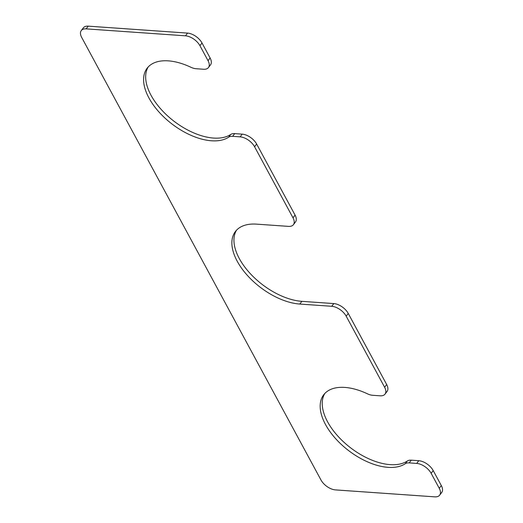 <?xml version="1.0" encoding="UTF-8"?>
<svg xmlns="http://www.w3.org/2000/svg" width="523" height="523" viewBox="0 0 523 523"><rect width="100%" height="100%" fill="white"/><g stroke="black" fill="none" stroke-linecap="round" stroke-linejoin="round"><path stroke-width="0.78" d="M335.439 489.901L434.77 496.85A12.415 6.76 37.3 0 0 439.666 495.144A12.415 6.76 37.3 0 0 439.248 488.292L431.142 473.308A12.415 6.76 37.3 0 0 416.7 463.424L409.202 462.901A12.415 6.76 37.3 0 0 405.24 463.731A53.791 29.295 37.3 0 1 344.82 447.544A53.791 29.295 37.3 0 1 323.685 394.806A53.791 29.295 37.3 0 1 367.434 393.812A12.415 6.76 37.3 0 0 372.638 395.283L380.136 395.806A12.415 6.76 37.3 0 0 385.033 394.107A12.415 6.76 37.3 0 0 384.614 387.249L346.18 316.173A12.415 6.76 37.3 0 0 331.739 306.288L299.81 304.059A53.791 29.295 37.3 0 1 246.98 274.967A53.791 29.295 37.3 0 1 235.396 231.526A53.791 29.295 37.3 0 1 256.597 224.145L288.526 226.381A12.415 6.76 37.3 0 0 293.423 224.674A12.415 6.76 37.3 0 0 293.004 217.823L254.57 146.747A12.415 6.76 37.3 0 0 240.129 136.863L232.624 136.34A12.415 6.76 37.3 0 0 228.669 137.17A53.791 29.295 -142.7 0 1 168.249 120.983A53.791 29.295 -142.7 0 1 147.107 68.245A53.791 29.295 -142.7 0 1 190.862 67.251A12.415 6.76 37.3 0 0 196.066 68.722L203.565 69.245A12.415 6.76 37.3 0 0 208.461 67.545A12.415 6.76 37.3 0 0 208.043 60.688L199.943 45.704A12.415 6.76 37.3 0 0 185.495 35.819L86.158 28.87A12.415 6.76 37.3 0 0 81.268 30.569A12.415 6.76 37.3 0 0 81.686 37.427L320.991 480.016A12.415 6.76 37.3 0 0 335.439 489.901M81.268 30.569L83.334 27.856A12.415 6.76 37.3 0 1 88.23 26.15L187.561 33.099A12.415 6.76 37.3 0 1 202.009 42.984L210.109 57.968A12.415 6.76 37.3 0 1 210.527 64.826L208.461 67.545M148.218 66.937A53.791 29.295 -142.7 0 0 171.518 119.264A53.791 29.295 -142.7 0 0 230.735 134.45A12.415 6.76 37.3 0 1 234.696 133.62L242.195 134.143A12.415 6.76 37.3 0 1 256.643 144.028L295.07 215.103A12.415 6.76 37.3 0 1 295.488 221.955L293.423 224.674M385.033 394.107L387.098 391.387A12.415 6.76 37.3 0 0 386.68 384.529L348.253 313.454A12.415 6.76 37.3 0 0 333.805 303.575L301.876 301.34A53.791 29.295 37.3 0 1 250.059 273.372A53.791 29.295 37.3 0 1 236.501 230.225M439.666 495.144L441.732 492.431A12.415 6.76 37.3 0 0 441.314 485.573L433.214 470.589A12.415 6.76 37.3 0 0 418.766 460.704L411.268 460.181A12.415 6.76 37.3 0 0 407.312 461.011A53.791 29.295 37.3 0 1 348.089 445.831A53.791 29.295 37.3 0 1 324.79 393.505M88.23 26.15L86.158 28.87M187.561 33.099L185.495 35.819M202.009 42.984L199.943 45.704M210.109 57.968L208.043 60.688M230.735 134.45L228.669 137.17M234.696 133.62L232.624 136.34M242.195 134.143L240.129 136.863M256.643 144.028L254.57 146.747M295.07 215.103L293.004 217.823M301.876 301.34L299.81 304.059M333.805 303.575L331.739 306.288M348.253 313.454L346.18 316.173M386.68 384.529L384.614 387.249M407.312 461.011L405.24 463.731M411.268 460.181L409.202 462.901M418.766 460.704L416.7 463.424M433.214 470.589L431.142 473.308M441.314 485.573L439.248 488.292"/></g></svg>
